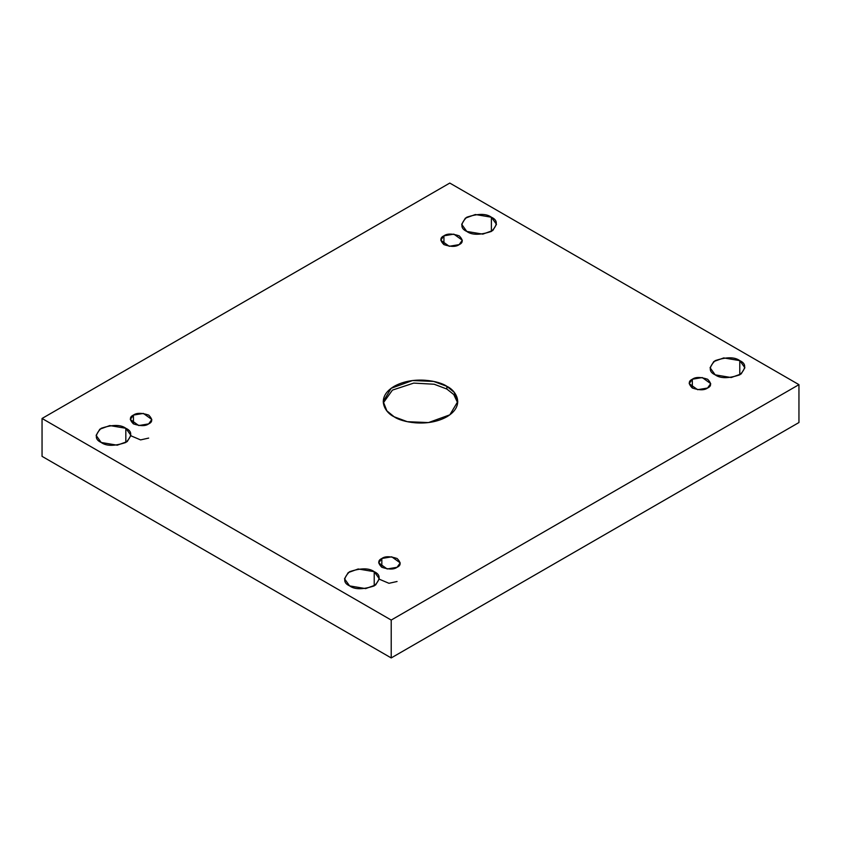 <?xml version="1.0" encoding="UTF-8"?>
<svg xmlns="http://www.w3.org/2000/svg" width="841" height="841" viewBox="0 0 841 841"><rect width="100%" height="100%" fill="white"/><g stroke="black" fill="none" stroke-linecap="round" stroke-linejoin="round"><path stroke-width="1.26" d="M383.296 402.913L392.442 390.098L413.74 383.097L434.156 384.232L446.865 389.047L446.865 386.334L433.714 381.436L412.521 380.531L391.149 388.29L383.223 401.556L386.86 410.839L394.135 416.779C385.367 412.942 374.981 397.814 394.135 386.334C414.014 375.286 440.211 381.278 446.865 386.334C455.633 390.182 466.019 405.309 446.865 416.779C426.986 427.838 400.789 421.846 394.135 416.779L407.286 421.688L428.479 422.581L449.851 414.823L457.777 401.556L454.14 392.284L446.865 386.334L446.865 389.047L453.741 394.513L457.704 402.913L453.741 394.513L446.865 389.047L434.156 384.232L413.74 383.097L392.442 390.098L383.296 402.913M125.824 442.482L125.824 428.279L109.803 425.567L99.827 429.194L96.126 435.386L101.214 442.482C94.707 439.528 94.707 434.797 101.214 428.279C112.505 424.516 120.705 424.516 125.824 428.279C132.342 431.233 132.342 435.964 125.824 442.482C114.534 446.245 106.334 446.245 101.214 442.482L117.246 445.194L127.222 441.578L130.923 435.386L125.824 428.279L125.824 442.482M491.386 231.433L491.386 217.22L475.365 214.518L465.388 218.134L461.688 224.326L466.776 231.433C460.269 228.479 460.269 223.738 466.776 217.22C478.066 213.467 486.266 213.467 491.386 217.22C497.904 220.174 497.904 224.915 491.386 231.433C480.095 235.196 471.896 235.196 466.776 231.433L482.808 234.134L492.784 230.518L496.484 224.326L491.386 217.22L491.386 231.433M374.224 585.893L374.224 571.691L358.192 568.979L348.216 572.595L344.516 578.787L349.614 585.893C343.096 582.939 343.096 578.209 349.614 571.691C360.905 567.927 369.104 567.927 374.224 571.691C380.731 574.645 380.731 579.375 374.224 585.893C362.934 589.657 354.734 589.657 349.614 585.893L365.635 588.605L375.612 584.979L379.312 578.787L374.224 571.691L374.224 585.893M739.786 374.834L739.786 360.631L723.754 357.919L713.778 361.546L710.077 367.738L715.176 374.834C708.658 371.88 708.658 367.149 715.176 360.631C726.466 356.868 734.666 356.868 739.786 360.631C746.293 363.585 746.293 368.326 739.786 374.834C728.495 378.597 720.295 378.597 715.176 374.834L731.197 377.546L741.173 373.93L744.874 367.738L739.786 360.631L739.786 374.834M692.332 379.238L689.178 383.633L697.641 389.709L707.565 388.027C704.39 390.361 699.313 390.361 692.332 388.027C688.295 384.001 688.295 381.068 692.332 379.238C695.496 376.905 700.574 376.905 707.565 379.238C711.591 383.265 711.591 386.198 707.565 388.027L710.719 383.633L702.246 377.556L692.332 379.238L692.332 388.027L692.332 379.238M381.835 558.498L378.681 562.892L387.144 568.968L397.068 567.286C393.903 569.62 388.826 569.62 381.835 567.286C377.798 563.26 377.798 560.327 381.835 558.498C384.999 556.164 390.077 556.164 397.068 558.498C401.104 562.534 401.104 565.467 397.068 567.286L400.221 562.892L391.759 556.816L381.835 558.498L381.835 567.286L381.835 558.498M133.435 415.086L130.281 419.48L138.754 425.557L148.668 423.885C145.504 426.208 140.426 426.208 133.435 423.885C129.409 419.848 129.409 416.915 133.435 415.086C136.61 412.763 141.687 412.763 148.668 415.086C152.705 419.123 152.705 422.056 148.668 423.885L151.822 419.48L143.359 413.415L133.435 415.086L133.435 423.885L133.435 415.086M443.932 235.827L440.779 240.221L449.241 246.297L459.165 244.615C456.001 246.949 450.923 246.949 443.932 244.615C439.896 240.589 439.896 237.656 443.932 235.827C447.097 233.493 452.174 233.493 459.165 235.827C463.202 239.864 463.202 242.797 459.165 244.615L462.319 240.221L453.856 234.145L443.932 235.827L443.932 244.615L443.932 235.827M391.212 620.059L798.95 384.652L449.788 183.065L42.05 418.471L391.212 620.059L391.212 657.935L798.95 422.529L798.95 384.652L391.212 620.059L42.05 418.471L449.788 183.065L798.95 384.652L798.95 422.529L391.212 657.935L391.212 620.059M42.05 456.348L42.05 418.471L42.05 456.348L391.212 657.935L42.05 456.348M130.923 435.796L140.573 439.906L148.668 438.087M379.312 579.207L388.963 583.307L397.068 581.499"/></g></svg>
